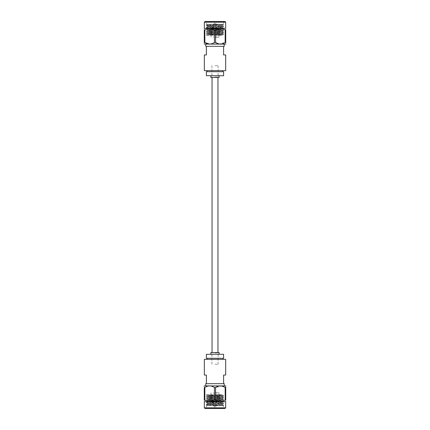<?xml version="1.0" encoding="UTF-8"?>
<svg xmlns="http://www.w3.org/2000/svg" width="430" height="430" viewBox="0 0 430 430"><rect width="100%" height="100%" fill="white"/><g stroke="black" fill="none" stroke-linecap="round" stroke-linejoin="round"><path stroke-width="0.32" stroke-dasharray="2.15 1.61" d="M217.956 352.573L212.044 352.573L217.956 352.573M217.956 77.427L212.044 77.427L217.956 77.427M215 358.298L222.874 358.298L215 358.298M206.4 358.298L223.6 358.298L223.6 354.293L206.4 354.293L206.4 358.298M215 354.293L219.128 354.293L215 354.293M204.336 375.062L206.4 375.062L206.4 383.662L223.6 383.662L206.4 383.662L223.6 383.662L223.6 375.062L225.664 375.062M204.336 359.367L225.664 359.367M222.358 404.442L221.23 404.506L222.761 404.915L221.767 405.345L218.354 405.748L206.4 405.748L223.6 405.748L207.083 405.081L222.342 404.458L207.642 403.485L222.358 402.528L207.642 401.572L222.358 400.62L207.642 399.663L222.358 398.707L207.642 397.75L222.358 396.799L207.642 395.842L222.358 394.885L206.647 394.74M222.976 405.748L206.4 404.678L223.6 403.722L206.4 402.765L223.6 401.813L206.4 400.857L223.6 399.9L206.4 398.949L223.6 397.992L206.4 397.035L223.6 396.078L206.416 395.143L207.658 395.858M218.354 405.748L223.584 405.377L206.416 404.426L223.584 403.469L206.416 402.512L223.584 401.555L206.4 400.62L223.584 399.647L206.4 398.707L223.584 397.734L206.4 396.799L223.584 395.826L206.4 394.885L222.342 394.907M221.23 404.506L207.642 403.722L222.358 402.77L207.642 401.813L222.358 400.857L207.642 399.9L222.358 398.949L207.642 397.992L222.358 397.035L207.642 396.078L222.358 395.127L217.209 394.74M207.077 405.071L206.4 405.748L206.4 408.5L223.6 408.5L223.584 405.651M212.42 394.74L206.4 394.74M215 394.74L221.192 394.74L215 394.74M215 385.801L224.234 385.801L215 385.801M225.664 385.801L204.336 385.801M210.872 352.573L219.128 352.573M215 352.573L218.44 352.573L215 352.573M223.6 383.662L224.234 383.662M205.766 383.662L206.4 383.662M215 359.367L222.874 359.367L215 359.367M225.169 399.975L225.728 399.975L225.728 387.489C225.728 385.398 225.728 385.398 225.728 387.489L225.169 387.489L225.169 399.975C221.977 402.066 218.779 402.066 215.564 399.975L215.564 387.489L221.633 386M215.564 387.489L214.436 387.489L214.436 399.975L206.4 400.83M204.83 387.489L204.272 387.489L204.272 399.975C204.272 402.066 204.272 402.066 204.272 399.975L204.83 399.975L204.83 387.489L207.126 386.339M208.373 386L209.636 385.882M210.893 386L214.436 387.489M204.272 387.489C204.272 385.398 204.272 385.398 204.272 387.489M205.024 408.5L224.976 408.5M204.336 401.663L225.664 401.663M214.436 399.975L215.564 399.975M225.728 399.975C225.728 402.066 225.728 402.066 225.728 399.975M215 352.917L218.096 352.917L215 352.917M215 364.269L218.096 364.269L215 364.269M215 400.798L221.192 400.798L215 400.798M215 401.002L209.018 401.002L215 401.002M215 392.746L218.956 392.746L215 392.746M215 406.78L214.414 406.78L215 406.78M215 405.404L216.274 405.404L215 405.404M215 71.703L222.874 71.703L215 71.703M223.6 71.703L206.4 71.703L206.4 75.707L223.6 75.707L223.6 71.703M215 75.707L219.128 75.707L215 75.707M225.664 54.938L223.6 54.938L223.6 46.338L206.4 46.338L223.6 46.338L206.4 46.338L206.4 54.938L204.336 54.938M225.664 70.633L204.336 70.633M222.358 25.558L221.23 25.494L222.761 25.085L221.767 24.655L218.354 24.252L206.4 24.252L223.6 24.252L207.083 24.918L222.342 25.542L207.642 26.515L222.358 27.472L207.642 28.428L222.358 29.38L207.642 30.336L222.358 31.293L207.642 32.25L222.358 33.201L207.642 34.158L222.358 35.115L206.647 35.26M222.976 24.252L206.4 25.322L223.6 26.278L206.4 27.235L223.6 28.186L206.4 29.143L223.6 30.1L206.4 31.051L223.6 32.008L206.4 32.965L223.6 33.922L206.416 34.857L207.658 34.142M218.354 24.252L223.584 24.623L206.416 25.574L223.584 26.531L206.416 27.488L223.584 28.445L206.4 29.38L223.584 30.353L206.4 31.293L223.584 32.266L206.4 33.201L223.584 34.174L206.4 35.115L222.342 35.093M221.23 25.494L207.642 26.278L222.358 27.23L207.642 28.186L222.358 29.143L207.642 30.1L222.358 31.051L207.642 32.008L222.358 32.965L207.642 33.922L222.358 34.873L217.209 35.26M224.976 21.5L205.024 21.5M212.42 35.26L206.4 35.26M215 35.26L221.192 35.26L215 35.26M204.336 44.199L225.664 44.199M219.128 77.427L210.872 77.427M215 77.427L218.44 77.427L215 77.427M224.234 46.338L223.6 46.338M206.4 46.338L205.766 46.338M215 70.633L222.874 70.633L215 70.633M204.83 30.025L204.272 30.025L204.272 42.511C204.272 44.602 204.272 44.602 204.272 42.511L204.83 42.511L204.83 30.025C208.023 27.934 211.221 27.934 214.436 30.025L214.436 42.511L212.141 43.661M210.893 44L209.636 44.118M214.436 42.511L215.564 42.511L215.564 30.025L222.847 28.869M225.169 42.511L225.728 42.511L225.728 30.025C225.728 27.934 225.728 27.934 225.728 30.025L225.169 30.025L225.169 42.511L219.096 44M225.728 42.511C225.728 44.602 225.728 44.602 225.728 42.511M225.664 28.337L204.336 28.337M215.564 30.025L214.436 30.025M204.272 30.025C204.272 27.934 204.272 27.934 204.272 30.025M215 77.083L218.096 77.083L215 77.083M215 65.731L218.096 65.731L215 65.731M215 29.202L221.192 29.202L215 29.202M215 28.998L209.018 28.998L215 28.998M215 37.254L218.956 37.254L215 37.254M215 23.22L214.414 23.22L215 23.22M215 24.596L216.274 24.596L215 24.596M225.664 407.812L204.336 407.812M204.336 22.188L225.664 22.188M207.083 405.081L206.416 404.694M223.584 403.738L222.342 404.458M206.416 402.786L207.658 403.501M223.584 401.83L222.342 402.55M206.416 400.873L207.658 401.593M223.584 399.916L222.342 400.636M206.416 398.965L207.658 399.68M223.584 398.008L222.342 398.728M206.416 397.051L207.658 397.771M223.584 396.094L222.342 396.815M222.702 404.872L223.584 405.377M207.658 403.706L206.416 404.426M222.342 402.749L223.584 403.469M207.658 401.792L206.416 402.512M222.342 400.841L223.584 401.555M207.658 399.884L206.416 400.604M222.342 398.927L223.584 399.647M207.658 397.97L206.416 398.691M222.342 397.019L223.584 397.734M207.658 396.062L206.416 396.783M222.342 395.106L223.584 395.826M222.358 404.506L222.761 404.915M218.096 364.269L218.096 352.917L218.44 352.573M211.904 364.269L211.904 352.917L211.56 352.573M208.808 394.74L209.018 401.002M221.192 394.74L220.982 401.002M211.044 392.746L210.84 401.002M218.956 392.746L219.16 401.002M216.618 401.002L216.618 392.746M213.382 401.002L213.382 392.746M215.586 406.78L216.274 405.404L216.274 401.002M214.414 406.78L213.726 405.404L213.726 401.002M223.6 21.5L223.584 24.349M207.083 24.918L206.416 25.305M223.584 26.262L222.342 25.542M206.416 27.214L207.658 26.499M223.584 28.17L222.342 27.45M206.416 29.127L207.658 28.407M223.584 30.084L222.342 29.364M206.416 31.035L207.658 30.32M223.584 31.992L222.342 31.272M206.416 32.949L207.658 32.228M223.584 33.905L222.342 33.185M222.702 25.128L223.584 24.623M207.658 26.294L206.416 25.574M222.342 27.251L223.584 26.531M207.658 28.208L206.416 27.488M222.342 29.159L223.584 28.445M207.658 30.116L206.416 29.396M222.342 31.073L223.584 30.353M207.658 32.03L206.416 31.309M222.342 32.981L223.584 32.266M207.658 33.938L206.416 33.217M222.342 34.895L223.584 34.174M207.077 24.929L206.4 24.252L206.4 21.5M222.358 25.494L222.761 25.085M211.904 65.731L211.904 77.083L211.56 77.427M218.096 65.731L218.096 77.083L218.44 77.427M221.192 35.26L220.982 28.998M208.808 35.26L209.018 28.998M218.956 37.254L219.16 28.998M211.044 37.254L210.84 28.998M213.382 28.998L213.382 37.254M216.618 28.998L216.618 37.254M214.414 23.22L213.726 24.596L213.726 28.998M215.586 23.22L216.274 24.596L216.274 28.998"/><path stroke-width="0.64" d="M217.956 352.573L217.956 77.427M223.6 358.298L206.4 358.298L206.4 354.293L223.6 354.293L223.6 358.298M223.6 383.662L206.4 383.662L206.4 375.062L204.336 375.062L204.336 359.367L225.664 359.367L225.664 375.062L223.6 375.062L223.6 383.662L224.234 383.662L224.234 385.801M223.6 408.5L206.4 408.5M204.272 385.882L225.728 385.92M219.128 354.293L219.128 352.573L210.872 352.573L210.872 354.293M206.4 383.662L205.766 383.662L205.766 385.801M206.4 400.83L204.272 399.975L204.272 387.489C204.272 385.398 204.272 385.398 204.272 387.489L204.83 387.489L204.83 399.975C208.023 402.066 211.221 402.066 214.436 399.975L214.436 387.489C211.248 385.393 208.045 385.393 204.83 387.489M214.436 387.489L215.564 387.489L215.564 399.975C218.752 402.066 221.955 402.066 225.169 399.975L225.169 387.489C221.977 385.393 218.779 385.393 215.564 387.489M221.633 386L225.728 387.489C225.728 385.398 225.728 385.398 225.728 387.489L225.728 399.975C225.728 402.066 225.728 402.066 225.728 399.975L225.169 399.975M207.126 386.339L208.373 386M209.636 385.882L210.893 386M215 408.5L205.024 408.5L204.336 407.812L225.664 407.812L224.976 408.5L215 408.5M225.664 407.812L225.664 401.663L204.336 401.663L204.336 407.812M215.564 399.975L214.436 399.975M204.272 399.975C204.272 402.066 204.272 402.066 204.272 399.975M206.4 71.703L223.6 71.703L223.6 75.707L206.4 75.707L206.4 71.703M206.4 46.338L223.6 46.338L223.6 54.938L225.664 54.938L225.664 70.633L204.336 70.633L204.336 54.938L206.4 54.938L206.4 46.338L205.766 46.338L205.766 44.199M225.728 44.118L204.272 44.08M210.872 75.707L210.872 77.427L219.128 77.427L219.128 75.707M223.6 46.338L224.234 46.338L224.234 44.199M212.141 43.661L210.893 44M209.636 44.118L204.83 42.511C208.023 44.607 211.221 44.607 214.436 42.511L214.436 30.025C211.248 27.934 208.045 27.934 204.83 30.025L204.83 42.511L204.272 42.511C204.272 44.602 204.272 44.602 204.272 42.511L204.272 30.025L204.83 30.025M219.096 44L215.564 42.511C218.752 44.607 221.955 44.607 225.169 42.511L225.169 30.025C221.977 27.934 218.779 27.934 215.564 30.025L215.564 42.511L214.436 42.511M222.847 28.869L225.728 30.025L225.728 42.511C225.728 44.602 225.728 44.602 225.728 42.511L225.169 42.511M205.024 21.5L224.976 21.5L225.664 22.188L204.336 22.188L205.024 21.5M204.336 22.188L204.336 28.337L225.664 28.337L225.664 22.188M214.436 30.025L215.564 30.025M225.728 30.025C225.728 27.934 225.728 27.934 225.728 30.025M204.272 30.025C204.272 27.934 204.272 27.934 204.272 30.025M212.044 352.573L212.044 77.427M207.126 358.298L207.126 359.367M222.874 358.298L222.874 359.367M222.874 71.703L222.874 70.633M207.126 71.703L207.126 70.633"/></g></svg>
